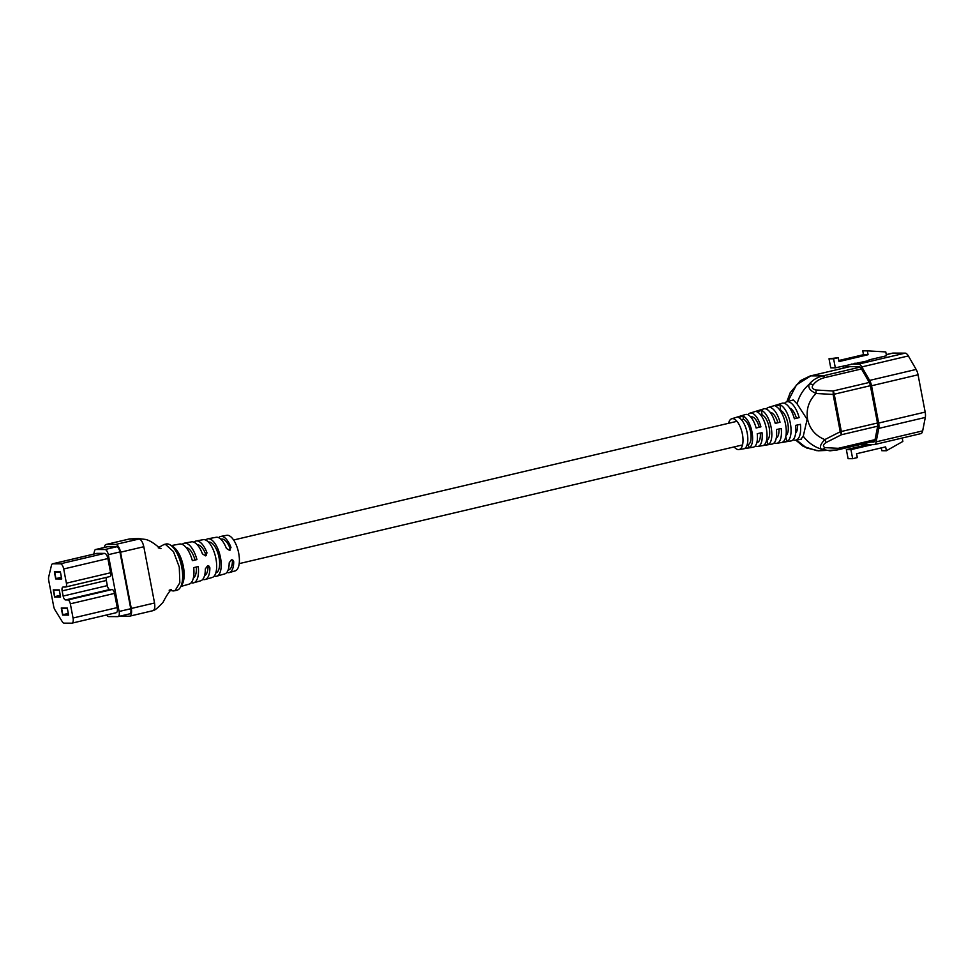 <?xml version="1.0" encoding="UTF-8"?>
<svg xmlns="http://www.w3.org/2000/svg" width="974" height="974" viewBox="0 0 974 974"><rect width="100%" height="100%" fill="white"/><g stroke="black" fill="none" stroke-linecap="round" stroke-linejoin="round"><path stroke-width="1.46" d="M760.828 415.107L762.033 414.827A13.198 5.588 76.7 0 1 769.18 427.562A13.198 5.588 76.7 0 1 766.879 440.248L768.06 444.655L763.324 445.447A17.447 7.39 -103.3 0 0 766.368 428.657A17.447 7.39 -103.3 0 0 756.92 411.832L761.534 410.419A17.763 7.536 76.7 0 1 771.164 427.562A17.763 7.536 76.7 0 1 768.06 444.655M741.409 419.697L743.418 419.222A13.198 5.588 76.7 0 1 750.564 431.945A13.198 5.588 76.7 0 1 748.263 444.631L749.116 447.797L744.38 448.588A16.156 6.842 -103.3 0 0 747.204 433.04A16.156 6.842 -103.3 0 0 738.45 417.456L743.065 416.056A16.473 6.988 76.7 0 1 751.989 431.945A16.473 6.988 76.7 0 1 749.116 447.797M780.186 410.541L780.637 410.444A13.198 5.588 76.7 0 1 787.783 423.166A13.198 5.588 76.7 0 1 785.969 435.585M796.452 418.284A13.198 5.588 -103.3 0 0 789.804 408.191M777.873 422.765A13.198 5.588 -103.3 0 0 770.3 412.428A13.198 5.588 -103.3 0 0 770.227 412.44M759.282 427.245A13.198 5.588 -103.3 0 0 751.697 416.823A13.198 5.588 -103.3 0 0 751.124 416.884L750.759 416.969M825.112 447.65A5.028 3.677 -67.2 0 1 821.557 449.233C819.304 447.48 820.388 444.266 824.82 439.591A5.028 0.877 63.1 0 1 825.989 442.573C822.908 444.777 822.616 446.469 825.112 447.65L838.261 448.32A5.028 2.131 76.7 0 1 837.153 449.976A5.028 2.131 76.7 0 1 836.934 450L829.994 450.828L821.557 449.233C814.106 446.859 808.006 442.525 803.258 436.23L807.129 419.331L797.073 403.857C799.155 396.077 803.173 389.551 809.163 384.267C812.572 380.067 817.125 377.291 822.799 375.915L810.831 375.867L796.513 384.791L787.893 401.446M728.564 423.288A15.828 6.708 76.7 0 1 731.73 418.759A15.828 6.708 76.7 0 1 732.594 418.625A15.828 6.708 76.7 0 1 742.298 433.576A15.828 6.708 76.7 0 1 738.986 449.562A15.828 6.708 76.7 0 1 738.499 449.598A15.828 6.708 76.7 0 1 734.14 446.92M747.959 414.754A17.118 7.256 76.7 0 1 750.029 413.11A17.118 7.256 76.7 0 1 750.954 412.976A17.118 7.256 76.7 0 1 760.913 426.843L756.128 428A16.802 7.122 -103.3 0 0 746.364 414.388A16.802 7.122 -103.3 0 0 745.451 414.522L731.73 418.759M766.234 409.043A18.421 7.804 76.7 0 1 768.316 407.473A18.421 7.804 76.7 0 1 769.326 407.327A18.421 7.804 76.7 0 1 780.028 422.241L775.255 423.398A18.092 7.67 -103.3 0 0 764.736 408.739A18.092 7.67 -103.3 0 0 763.75 408.885L750.029 413.11M784.52 403.346A19.711 8.352 76.7 0 1 786.615 401.836A19.711 8.352 76.7 0 1 787.698 401.678A19.711 8.352 76.7 0 1 799.155 417.639L794.37 418.783A19.383 8.218 -103.3 0 0 783.108 403.09A19.383 8.218 -103.3 0 0 782.049 403.248L768.316 407.473M786.615 401.836L793.299 399.949L797.073 403.857M793.104 439.761A19.711 8.352 -103.3 0 0 795.052 440.224A19.711 8.352 -103.3 0 0 795.661 440.175A19.711 8.352 -103.3 0 0 800.421 424.335L795.624 425.37A19.383 8.218 76.7 0 1 790.937 440.954L776.765 443.304A18.421 7.804 -103.3 0 0 781.221 428.499L776.424 429.534A18.092 7.67 76.7 0 1 772.053 444.083L757.882 446.433A17.118 7.256 -103.3 0 0 762.021 432.663L757.224 433.71A16.802 7.122 76.7 0 1 753.158 447.212L738.986 449.562M774.208 442.829A18.421 7.804 -103.3 0 0 776.205 443.353A18.421 7.804 -103.3 0 0 776.765 443.304M755.3 445.885A17.118 7.256 -103.3 0 0 757.346 446.482A17.118 7.256 -103.3 0 0 757.882 446.433M803.258 436.23L800.798 439.274M780.004 404.794L775.389 406.195A18.737 7.938 -103.3 0 1 785.543 424.274A18.737 7.938 -103.3 0 1 782.268 442.293L787.004 441.514A19.066 8.084 76.7 0 0 790.328 423.179A19.066 8.084 76.7 0 0 780.004 404.794L780.637 410.444M796.452 440.041L806.533 447.955L818.355 450.779L837.153 449.976L874.652 441.137M815.956 390.002A5.028 1.108 -86.7 0 1 816.029 393.472C808.834 400.728 806.009 409.311 807.568 419.246C809.784 429.035 815.53 435.816 824.82 439.591L840.245 431.75L833.135 394.458L816.029 393.472C810.185 390.805 807.896 387.725 809.163 384.267A5.028 3.263 37.5 0 1 813.132 384.852C811.354 387.384 812.292 389.101 815.956 390.002L833.062 390.988L869.271 382.453M786.834 401.763L790.218 392.692L800.409 380.664L810.112 375.988A10.057 6.246 75 0 1 810.831 375.867L849.584 366.65M861.503 368.951L824.771 377.608C819.84 378.801 815.969 381.211 813.132 384.852M810.112 375.988L811.22 375.696M870.379 385.692L834.219 394.214L841.329 431.506L840.245 431.75A5.028 0.877 63.1 0 1 841.414 434.745L825.989 442.573M833.135 394.458A5.028 1.108 -86.7 0 0 833.062 390.988A5.028 2.131 76.7 0 1 834.219 394.214L833.135 394.458M795.661 433.065A13.198 5.588 -103.3 0 0 797.572 424.956M756.822 442.659L757.188 442.573A13.198 5.588 -103.3 0 0 760.317 433.04M776.254 438.02A13.198 5.588 -103.3 0 0 778.944 428.998M785.738 436.79L787.004 441.514M743.418 419.222L743.065 416.056M747.082 444.911L748.263 444.631M762.033 414.827L761.534 410.419M851.239 364.081L858.593 364.106A8.328 3.531 76.7 0 1 861.844 366.918L869.624 380.408A8.328 3.531 76.7 0 1 871.535 385.765L878.645 423.057A8.328 3.531 76.7 0 1 878.779 428.402L876.137 441.855A8.328 3.531 76.7 0 1 874.311 444.607A8.328 3.531 76.7 0 1 873.946 444.643L861.868 444.594A13.356 5.661 76.7 0 1 860.821 444.4M843.058 368.196A13.356 5.661 76.7 0 1 843.934 365.798M845.164 367.697A10.714 4.541 76.7 0 1 846.528 366.699A10.714 4.541 76.7 0 1 846.99 366.638L859.08 366.687A5.686 2.411 76.7 0 1 861.308 368.61L869.088 382.1A5.686 2.411 76.7 0 1 870.391 385.765L877.501 423.057A5.686 2.411 76.7 0 1 877.586 426.697L874.956 440.163A5.686 2.411 76.7 0 1 873.702 442.038A5.686 2.411 76.7 0 1 873.459 442.062L870.756 442.05M886.279 354.609L892.452 353.16A13.356 5.661 76.7 0 1 893.024 353.087L905.114 353.136A8.328 3.531 76.7 0 1 908.365 355.936L916.144 369.438A8.328 3.531 76.7 0 1 918.056 374.795L925.166 412.087A8.328 3.531 76.7 0 1 925.3 417.432L922.67 430.885A8.328 3.531 76.7 0 1 920.832 433.637L874.311 444.607M869.173 360.526L835.327 367.831L833.598 358.797L838.249 357.702L838.991 361.573L868.065 354.719L867.335 350.847L885.768 351.918L886.498 355.766L869.051 359.881L869.173 360.526M854.734 363.253L857.546 363.265M902.192 438.032L902.849 441.441L886.389 450.743L885.646 446.871L856.572 453.726L857.315 457.597L852.664 458.693L850.935 449.659L872.229 444.631M881.275 447.894L881.811 450.719L886.389 450.743M850.935 449.659L846.357 449.647L848.086 458.681L852.664 458.693M846.357 449.647L867.651 444.619M833.598 358.797L829.02 358.785L830.749 367.819L835.327 367.831M829.02 358.785L838.249 357.702M838.797 360.526L863.488 354.694L868.065 354.719M863.488 354.694L862.757 350.823L867.335 350.847M218.687 537.685A18.579 7.877 76.7 0 1 220.842 536.406L226.723 535.31A18.287 7.755 76.7 0 1 227.344 535.262A18.287 7.755 76.7 0 1 238.472 552.088A18.287 7.755 76.7 0 1 235.111 570.91L229.365 572.554A18.579 7.877 76.7 0 1 228.415 572.688A18.579 7.877 76.7 0 1 226.869 572.371M220.842 536.406A18.579 7.877 76.7 0 1 221.475 536.345A18.579 7.877 76.7 0 1 230.984 547.4L229.547 550.371L226.418 548.435A18.81 7.975 -103.3 0 0 216.788 537.222A18.81 7.975 -103.3 0 0 216.131 537.283L207.9 538.805A19.212 8.145 76.7 0 1 208.57 538.744A19.212 8.145 76.7 0 1 220.246 556.422A19.212 8.145 76.7 0 1 216.715 576.194A19.212 8.145 76.7 0 1 215.741 576.328A19.212 8.145 76.7 0 1 214.231 576.036M230.241 550.067L229.547 550.371M216.715 576.194L224.763 573.881A18.81 7.975 -103.3 0 0 229.17 562.85L231.349 559.831L232.762 559.989L233.711 561.694A18.579 7.877 76.7 0 1 229.365 572.554M233.711 561.694L232.421 560.987A15.828 6.708 76.7 0 1 228.573 569.924L228.111 570.034M232.421 560.987L232.031 559.77M229.669 550.334L229.961 548.094A15.828 6.708 -103.3 0 0 221.987 539.036A15.828 6.708 -103.3 0 0 221.317 539.109L220.842 539.219M215.79 572.943A15.828 6.708 -103.3 0 0 218.858 556.775A15.828 6.708 -103.3 0 0 209.191 542.055A15.828 6.708 -103.3 0 0 208.521 542.128M205.404 555.85L205.538 553.853A15.828 6.708 -103.3 0 0 197.564 544.795A15.828 6.708 -103.3 0 0 197.308 544.807M174.687 590.768L176.891 590.256A23.753 10.069 -103.3 0 0 180.847 586.482L189.139 584.12A20.588 8.729 76.7 0 0 193.692 567.647L198.246 566.515A20.357 8.632 76.7 0 1 193.729 582.793L200.632 580.808A20.016 8.486 -103.3 0 0 205.319 568.926L207.486 565.894L208.899 566.052L209.86 567.769L207.998 566.746A15.828 6.708 76.7 0 1 204.564 575.561M207.998 566.746L207.803 565.845M171.217 545.623L173.238 547.218A21.477 9.107 -103.3 0 1 182.308 564.579A21.477 9.107 -103.3 0 1 181.955 584.157L180.847 586.482A23.753 10.069 -103.3 0 0 181.237 564.823A23.753 10.069 -103.3 0 0 171.217 545.623A23.753 10.069 -103.3 0 0 167.017 543.906A23.753 10.069 -103.3 0 0 165.994 544.016L163.766 544.539M175.04 590.658L173.202 590.962L175.04 590.658L179.825 582.793L179.277 567.051L173.482 551.637L165.641 544.551L163.669 544.563M170.267 590.305L173.202 590.962L169.159 590.22L171.29 589.526C168.831 592.058 166.079 596.332 163.035 602.334C158.336 607.435 155.134 610.138 153.454 610.442L152.589 610.722C154.586 610.272 155.231 607.703 154.537 602.991L143.811 546.718C142.715 542.019 141.072 539.438 138.892 538.963L129.079 539.085M139.148 538.987L115.638 544.454L106.483 544.417A7.914 3.36 -103.3 0 0 106.142 544.454A7.914 3.36 -103.3 0 0 104.462 546.779L104.303 547.461M193.984 542.214A19.784 8.389 76.7 0 1 196.151 540.984L203.201 539.681A19.443 8.242 76.7 0 1 203.87 539.62A19.443 8.242 76.7 0 1 215.692 557.505A19.443 8.242 76.7 0 1 212.125 577.509L205.222 579.493A19.784 8.389 76.7 0 1 204.211 579.627A19.784 8.389 76.7 0 1 202.738 579.36M196.151 540.984A19.784 8.389 76.7 0 1 196.833 540.923A19.784 8.389 76.7 0 1 207.012 552.855L205.563 555.825L202.446 553.889A20.016 8.486 -103.3 0 0 192.134 541.8A20.016 8.486 -103.3 0 0 191.44 541.861L184.39 543.163A20.357 8.632 76.7 0 1 185.084 543.102A20.357 8.632 76.7 0 1 196.931 559.6L192.365 560.659A20.588 8.729 76.7 0 0 180.397 543.979A20.588 8.729 76.7 0 0 179.691 544.04L171.193 545.61M206.269 555.521L205.563 555.825M193.729 582.793A20.357 8.632 76.7 0 1 192.694 582.939A20.357 8.632 76.7 0 1 191.257 582.683M209.86 567.769A19.784 8.389 76.7 0 1 205.222 579.493M68.63 615.105L67.279 608.007L61.265 607.983L62.616 615.081L68.63 615.105L62.616 615.081M55.725 578.946L54.374 571.848L60.388 571.872L61.739 578.97L55.725 578.946L61.727 578.933M52.803 563.776A5.272 2.24 -103.3 0 0 52.584 563.8A5.272 2.24 -103.3 0 0 51.464 565.346L48.7 576.937A5.272 2.24 -103.3 0 0 48.737 580.528L53.667 606.339A5.272 2.24 -103.3 0 0 54.994 609.931L62.19 621.558A5.272 2.24 -103.3 0 0 64.126 623.141L71.747 623.177A5.272 2.24 -103.3 0 0 71.966 623.153A5.272 2.24 -103.3 0 0 73.05 618.015L70.335 603.819A3.957 1.68 -103.3 0 0 67.888 599.947L65.599 599.935A3.957 1.68 76.7 0 1 63.14 596.051L62.153 590.889A3.957 1.68 76.7 0 1 62.957 587.054A3.957 1.68 76.7 0 1 63.127 587.03L65.416 587.042A3.957 1.68 -103.3 0 0 65.587 587.018A3.957 1.68 -103.3 0 0 66.402 583.17L63.687 568.974A5.272 2.24 -103.3 0 0 60.412 563.812L52.803 563.776L96.998 553.354A5.272 2.24 -103.3 0 0 96.779 553.378A5.272 2.24 -103.3 0 0 96.56 553.463M54.593 596.989L53.241 589.891L59.256 589.915L60.607 597.013L54.593 596.989L60.595 596.989M182.223 544.369A20.357 8.632 76.7 0 1 184.39 543.163M106.69 614.959L106.763 615.069A5.272 2.24 -103.3 0 0 108.662 616.591L117.817 616.627A5.272 2.24 -103.3 0 0 118.049 616.603A5.272 2.24 -103.3 0 0 119.12 611.477L108.297 554.693A5.272 2.24 -103.3 0 0 105.022 549.519L95.866 549.482A5.272 2.24 -103.3 0 0 95.635 549.506A5.272 2.24 -103.3 0 0 94.539 550.992L93.748 554.096M65.745 586.957L109.624 576.62A3.957 1.68 -103.3 0 0 109.794 576.596A3.957 1.68 -103.3 0 0 110.598 572.749L107.883 558.552A5.272 2.24 -103.3 0 0 104.62 553.39L96.998 553.354M115.943 612.756A5.272 2.24 -103.3 0 0 116.162 612.719A5.272 2.24 -103.3 0 0 117.245 607.593L114.53 593.397A3.957 1.68 -103.3 0 0 112.083 589.526L109.794 589.514A3.957 1.68 76.7 0 1 107.335 585.63L106.349 580.467A3.957 1.68 76.7 0 1 106.446 577.387M119.948 616.152A7.914 3.36 -103.3 0 0 120.167 616.165L129.323 616.201A7.914 3.36 -103.3 0 0 129.664 616.165A7.914 3.36 -103.3 0 0 131.283 608.47L120.545 552.209A7.914 3.36 -103.3 0 0 115.638 544.454M129.457 613.888A5.272 2.24 -103.3 0 0 129.676 613.864A5.272 2.24 -103.3 0 0 130.76 608.726L119.924 551.941A5.272 2.24 -103.3 0 0 116.649 546.779L107.493 546.743A5.272 2.24 -103.3 0 0 107.274 546.767A5.272 2.24 -103.3 0 0 107.055 546.84M205.745 540.059A19.212 8.145 76.7 0 1 207.9 538.805M193.339 578.106A15.828 6.708 -103.3 0 0 196.285 567.002M186.131 547.546A15.828 6.708 76.7 0 1 195.043 560.038M54.714 596.965L53.363 589.891M54.8 596.636L53.57 590.183L59.292 590.207L60.522 596.66L54.8 596.636L60.266 595.357M55.847 578.909L54.495 571.848M55.932 578.593L54.69 572.14L60.412 572.164L61.642 578.617L55.932 578.593L61.399 577.302M62.738 615.044L61.386 607.983M62.823 614.728L61.593 608.275L67.316 608.3L68.545 614.752L62.823 614.728L68.29 613.437M877.671 426.186L841.414 434.745A5.028 2.131 76.7 0 0 841.329 431.506L877.489 422.984M838.261 448.32L875.054 439.639M849.803 366.65L811.756 375.623M824.771 377.608A5.028 2.131 76.7 0 0 822.799 375.915L860.115 367.125M876.137 441.855L922.67 430.885M878.779 428.402L925.3 417.432M878.645 423.057L925.166 412.087M871.535 385.765L918.056 374.795M869.624 380.408L916.144 369.438M861.844 366.918L908.365 355.936M858.593 364.106L905.114 353.136M886.291 354.682L893.024 353.087M171.887 546.158A21.087 8.936 76.7 0 1 182.917 564.433A21.087 8.936 76.7 0 1 181.213 585.703M158.238 547.863L160.966 548.545C160.71 549.653 152.528 540.655 145.187 539.389L138.442 538.561L129.7 538.926L106.483 544.417M143.811 546.718L120.545 552.209M154.537 602.991L131.283 608.47M105.022 549.519L116.649 546.779M108.297 554.693L119.924 551.941M95.866 549.482L107.493 546.743M119.12 611.477L130.76 608.726M73.05 618.015L117.245 607.593M70.335 603.819L114.53 593.397M67.888 599.947L112.083 589.526M65.599 599.935L109.794 589.514M63.14 596.051L107.335 585.63M62.153 590.889L106.349 580.467M66.402 583.17L110.598 572.749M63.687 568.974L107.883 558.552M60.412 563.812L104.62 553.39M205.538 553.853L207.012 552.855M229.961 548.094L230.984 547.4M795.661 440.175L801.383 439.225M817.125 450.755L803.294 446.421L795.819 440.151M129.408 538.963L106.142 544.454M152.93 610.686L129.664 616.165M164.022 544.503L158.847 547.351M95.635 549.506L107.274 546.767M118.049 616.603L129.676 613.864M52.584 563.8L96.779 553.378M71.966 623.153L116.162 612.719M65.587 587.018L109.794 576.596M233.614 539.998L736.953 421.316M239.19 563.629L742.529 444.935"/></g></svg>
